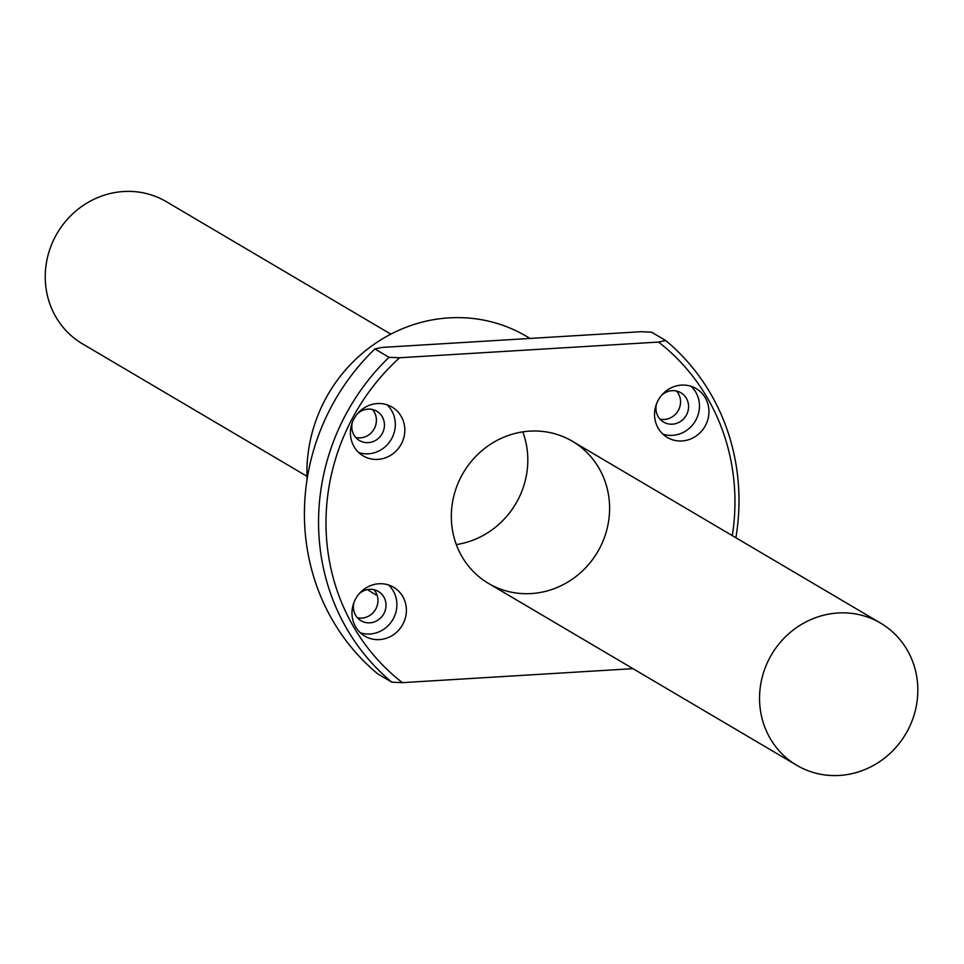 <?xml version="1.0" encoding="UTF-8"?>
<svg xmlns="http://www.w3.org/2000/svg" width="964" height="964" viewBox="0 0 964 964"><rect width="100%" height="100%" fill="white"/><g stroke="black" fill="none" stroke-linecap="round" stroke-linejoin="round"><path stroke-width="1.45" d="M390.83 334.147L166.314 201.669A82.518 77.939 120.5 0 0 123.669 191.523A82.518 77.939 120.5 0 0 48.2 254.617A82.518 77.939 120.5 0 0 82.434 343.811L306.962 476.288M837.981 612.996A82.518 77.939 120.5 0 0 762.512 676.089A82.518 77.939 120.5 0 0 796.746 765.296A82.518 77.939 120.5 0 0 905.811 733.821A82.518 77.939 120.5 0 0 880.626 623.142A82.518 77.939 120.5 0 0 837.981 612.996M659.954 419.087A17.015 16.075 120.5 0 0 680.548 401.699A17.015 16.075 120.5 0 0 676.511 391.023M355.824 437.523A17.015 16.075 120.5 0 0 376.406 420.135A17.015 16.075 120.5 0 0 372.381 409.471M357.391 617.743A17.015 16.075 120.5 0 0 377.972 600.343A17.015 16.075 120.5 0 0 373.948 589.679M732.315 535.635A213.225 201.356 120.5 0 0 658.508 342.063L665.69 340.521L651.556 332.182L640.976 331.712L382.057 347.426L374.876 348.956A219.202 207.007 120.5 0 0 377.707 673.848L391.842 682.187A219.202 207.007 -59.5 0 1 389.01 357.307L374.876 348.956M389.01 357.307L399.59 357.764A213.225 201.356 120.5 0 0 402.422 682.645L632.986 668.667M658.508 342.063L399.59 357.764M402.422 682.645L391.842 682.187M665.69 340.521A219.202 207.007 -59.5 0 1 735.881 537.743M529.754 431.137A82.518 77.939 -59.5 0 1 572.399 441.283A82.518 77.939 -59.5 0 1 597.584 551.962A82.518 77.939 -59.5 0 1 488.531 583.425A82.518 77.939 -59.5 0 1 454.285 494.231A82.518 77.939 -59.5 0 1 529.754 431.137M522.813 431.872A82.518 77.939 -59.5 0 1 456.309 544.576M654.544 414.677A28.366 26.787 -59.5 0 1 668.45 389.336A28.366 26.787 -59.5 0 1 696.165 388.6A28.366 26.787 -59.5 0 1 704.817 426.642A28.366 26.787 -59.5 0 1 667.329 437.463A28.366 26.787 -59.5 0 1 654.544 414.677M350.402 433.125A28.366 26.787 -59.5 0 1 364.32 407.784A28.366 26.787 -59.5 0 1 392.023 407.037A28.366 26.787 -59.5 0 1 400.687 445.091A28.366 26.787 -59.5 0 1 363.199 455.9A28.366 26.787 -59.5 0 1 350.402 433.125M351.981 613.333A28.366 26.787 -59.5 0 1 365.886 587.992A28.366 26.787 -59.5 0 1 393.601 587.245A28.366 26.787 -59.5 0 1 402.253 625.299A28.366 26.787 -59.5 0 1 364.766 636.107A28.366 26.787 -59.5 0 1 351.981 613.333M530.055 338.448L526.368 336.267A149.577 141.25 120.5 0 0 380.25 340.196A149.577 141.25 120.5 0 0 306.913 473.782A149.577 141.25 120.5 0 0 307.07 479.433M367.501 589.582A149.577 141.25 120.5 0 0 374.345 593.908L377.261 595.632M359.114 593.86A17.015 16.075 -59.5 0 1 378.334 591.426A17.015 16.075 -59.5 0 1 383.527 614.249A17.015 16.075 -59.5 0 1 361.042 620.744A17.015 16.075 -59.5 0 1 353.366 607.067A17.015 16.075 -59.5 0 1 353.872 602.729M388.54 584.967A28.366 26.787 -59.5 0 1 392.758 619.695A28.366 26.787 -59.5 0 1 360.331 632.794M357.536 413.652A17.015 16.075 -59.5 0 1 376.767 411.206A17.015 16.075 -59.5 0 1 381.961 434.041A17.015 16.075 -59.5 0 1 359.464 440.524A17.015 16.075 -59.5 0 1 351.788 426.859A17.015 16.075 -59.5 0 1 352.306 422.521M386.974 404.76A28.366 26.787 -59.5 0 1 391.191 439.488A28.366 26.787 -59.5 0 1 358.753 452.586M661.678 395.204A17.015 16.075 -59.5 0 1 680.897 392.77A17.015 16.075 -59.5 0 1 686.103 415.592A17.015 16.075 -59.5 0 1 663.606 422.087A17.015 16.075 -59.5 0 1 655.93 408.411A17.015 16.075 -59.5 0 1 656.436 404.073M691.104 386.311A28.366 26.787 -59.5 0 1 695.321 421.039A28.366 26.787 -59.5 0 1 662.895 434.137M488.531 583.425L796.746 765.296M572.399 441.283L880.626 623.142"/></g></svg>
